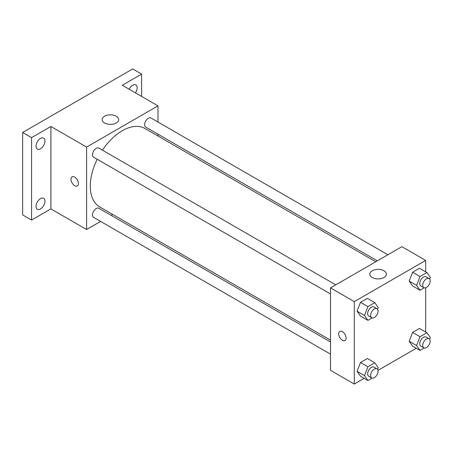 <?xml version="1.0" encoding="UTF-8"?>
<svg xmlns="http://www.w3.org/2000/svg" width="453" height="453" viewBox="0 0 453 453"><rect width="100%" height="100%" fill="white"/><g stroke="black" fill="none" stroke-linecap="round" stroke-linejoin="round"><path stroke-width="0.68" d="M100.617 221.415L86.602 229.507L50.906 208.901L31.574 220.062L22.65 214.909L22.65 132.48L132.701 68.941L141.625 74.094L141.625 96.415M112.723 214.422L111.132 215.345M40.498 208.935A6.308 3.641 -60 0 1 37.344 209.246A6.308 3.641 -60 0 1 36.376 204.19A6.308 3.641 -60 0 1 40.498 198.629A6.308 3.641 -60 0 1 43.652 198.318A6.308 3.641 -60 0 1 44.62 203.374A6.308 3.641 -60 0 1 40.498 208.935M40.498 148.76A6.308 3.641 -60 0 1 37.344 149.071A6.308 3.641 -60 0 1 36.376 144.014A6.308 3.641 -60 0 1 40.498 138.454A6.308 3.641 -60 0 1 43.652 138.142A6.308 3.641 -60 0 1 44.62 143.199A6.308 3.641 -60 0 1 40.498 148.76M50.906 208.901L50.906 126.472L31.574 137.633L22.65 132.48M31.574 220.062L31.574 137.633M86.602 229.507L86.602 147.078L50.906 126.472M86.602 147.078L157.984 105.86L122.293 85.255L141.625 74.094M104.547 122.978A8.273 4.773 180 0 1 102.123 119.598A8.273 4.773 180 0 1 110.396 114.824A8.273 4.773 180 0 1 118.669 119.598A8.273 4.773 180 0 1 113.561 124.014A8.273 4.773 180 0 1 104.547 122.978M129.184 89.235A6.308 3.641 -60 0 1 132.701 85.221A6.308 3.641 -60 0 1 135.86 84.909A6.308 3.641 -60 0 1 135.447 92.848M97.185 159.258A45.26 26.132 120 0 0 90.289 186.16A45.26 26.132 120 0 0 99.66 206.879L330.503 340.158M375.764 261.76L144.92 128.488A45.26 26.132 120 0 0 102.446 150.153M157.984 105.86L157.984 122.044M157.984 134.19L157.984 136.03M387.87 254.767L150.979 118.001A5.26 3.035 120 0 0 146.925 119.411A5.26 3.035 120 0 0 144.632 124.7A5.26 3.035 120 0 0 145.719 127.106L377.355 260.843M330.503 341.992L98.867 208.261A5.26 3.035 120 0 0 94.813 209.671A5.26 3.035 120 0 0 92.52 214.96A5.26 3.035 120 0 0 93.607 217.366L330.503 354.138M330.503 293.963L93.607 157.197A5.26 3.035 -60 0 1 93.607 151.121A5.26 3.035 -60 0 1 98.867 148.086L335.758 284.858M78.42 183.567A5.26 3.035 60 0 1 77.333 185.973A5.26 3.035 60 0 1 72.072 182.938A5.26 3.035 60 0 1 72.072 176.868A5.26 3.035 60 0 1 76.127 178.278A5.26 3.035 60 0 1 78.42 183.567M77.333 185.973A5.26 3.035 60 0 1 72.078 182.938A5.26 3.035 60 0 1 72.072 176.868M364.189 378.351L354.297 384.059L330.503 370.322L330.503 287.893L401.885 246.675L425.684 260.413L425.684 271.834M416.301 348.261L377.983 370.384M412.609 285.962L409.178 281.075L412.609 272.219L419.478 268.255L412.609 272.219L409.178 281.075L412.609 285.962L420.044 290.254L416.613 285.367L420.044 276.517L426.913 272.547L430.35 277.434L429.693 279.133M360.497 376.216L357.066 371.335L360.497 362.479L367.366 358.516L360.497 362.479L357.066 371.335L360.497 376.216L367.932 380.514L364.501 375.628L367.932 366.771L374.807 362.808L378.238 367.694L377.581 369.393M425.684 287.763L425.684 332.009M354.297 384.059L354.297 301.63L425.684 260.413M412.609 346.132L409.178 341.245L412.609 332.394L419.478 328.431L412.609 332.394L409.178 341.245L412.609 346.132L420.044 350.424L416.613 345.537L420.044 336.687L426.913 332.723L430.35 337.61L429.693 339.308M360.497 316.047L357.066 311.16L360.497 302.31L367.366 298.34L360.497 302.31L357.066 311.16L360.497 316.047L367.932 320.339L364.501 315.452L367.932 306.602L374.807 302.632L378.238 307.519L377.581 309.218M354.297 301.63L330.503 287.893M372.241 277.53A8.273 4.773 180 0 1 369.818 274.156A8.273 4.773 180 0 1 378.091 269.376A8.273 4.773 180 0 1 386.364 274.156A8.273 4.773 180 0 1 381.256 278.567A8.273 4.773 180 0 1 372.241 277.53M346.115 338.119A5.26 3.035 60 0 1 345.027 340.531A5.26 3.035 60 0 1 339.767 337.491A5.26 3.035 60 0 1 339.767 331.42A5.26 3.035 60 0 1 343.821 332.83A5.26 3.035 60 0 1 346.115 338.119M345.027 340.526A5.26 3.035 60 0 1 339.773 337.491A5.26 3.035 60 0 1 339.773 331.42M372.111 317.927L367.932 320.339M376.975 308.652L373.997 306.936A5.26 3.035 120 0 0 369.948 308.34A5.26 3.035 120 0 0 367.649 313.635A5.26 3.035 120 0 0 368.742 316.041L371.715 317.757A5.26 3.035 120 0 0 376.975 314.722A5.26 3.035 120 0 0 376.975 308.652A5.26 3.035 120 0 0 372.921 310.062A5.26 3.035 120 0 0 370.628 315.35A5.26 3.035 120 0 0 371.715 317.757M364.501 315.452L357.066 311.16M367.932 306.602L360.497 302.31M374.807 302.632L367.366 298.34M424.223 287.842L420.044 290.254M429.082 278.567L426.109 276.845A5.26 3.035 120 0 0 422.06 278.255A5.26 3.035 120 0 0 419.761 283.544A5.26 3.035 120 0 0 420.854 285.956L423.827 287.672A5.26 3.035 120 0 0 429.082 284.637A5.26 3.035 120 0 0 429.082 278.567A5.26 3.035 120 0 0 425.033 279.971A5.26 3.035 120 0 0 422.74 285.265A5.26 3.035 120 0 0 423.827 287.672M416.613 285.367L409.178 281.075M420.044 276.517L412.609 272.219M426.913 272.547L419.478 268.255M372.111 378.102L367.932 380.514M376.975 368.821L373.997 367.106A5.26 3.035 120 0 0 369.948 368.515A5.26 3.035 120 0 0 367.649 373.804A5.26 3.035 120 0 0 368.742 376.216L371.715 377.932A5.26 3.035 120 0 0 376.975 374.897A5.26 3.035 120 0 0 376.975 368.821A5.26 3.035 120 0 0 372.921 370.231A5.26 3.035 120 0 0 370.628 375.526A5.26 3.035 120 0 0 371.715 377.932M364.501 375.628L357.066 371.335M367.932 366.771L360.497 362.479M374.807 362.808L367.366 358.516M424.223 348.012L420.044 350.424M429.082 338.736L426.109 337.021A5.26 3.035 120 0 0 422.06 338.431A5.26 3.035 120 0 0 419.761 343.719A5.26 3.035 120 0 0 420.854 346.126L423.827 347.847A5.26 3.035 120 0 0 429.082 344.807A5.26 3.035 120 0 0 429.082 338.736A5.26 3.035 120 0 0 425.033 340.146A5.26 3.035 120 0 0 422.74 345.435A5.26 3.035 120 0 0 423.827 347.847M416.613 345.537L409.178 341.245M420.044 336.687L412.609 332.394M426.913 332.723L419.478 328.431"/></g></svg>
